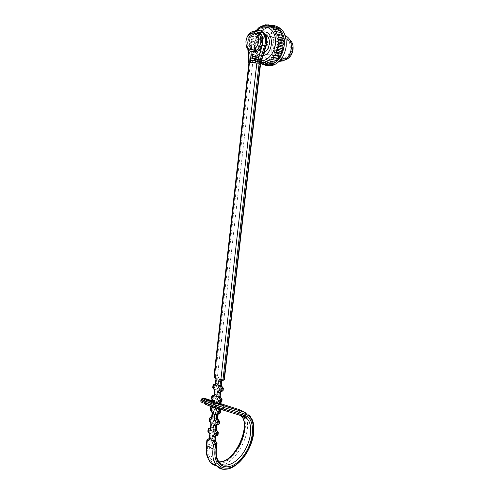 <?xml version="1.0" encoding="UTF-8"?>
<svg xmlns="http://www.w3.org/2000/svg" width="494" height="494" viewBox="0 0 494 494"><rect width="100%" height="100%" fill="white"/><g stroke="black" fill="none" stroke-linecap="round" stroke-linejoin="round"><path stroke-width="0.37" stroke-dasharray="2.47 1.85" d="M285.242 35.691L280.117 35.759C269.557 38.964 268.798 60.639 279.153 61.41M281.123 46.214C280.129 52.352 277.4 56.489 272.941 58.613C260.184 64.337 256.948 37.248 269.885 33.042C276.208 30.424 282.37 37.525 281.123 46.214M256.874 30.418C253.441 33.827 251.39 38.211 250.705 43.583C250.31 54 253.904 59.725 261.48 60.756M213.822 395.348L215.211 396.41L216.699 396.027L217.626 394.706L218.12 390.365L217.564 388.34L216.304 386.666L216.452 385.369L217.947 384.962L218.879 383.622L219.373 379.25L218.817 377.225L217.558 375.557L252.57 64.103L251.261 45.318C252.273 51.425 255.182 53.852 259.986 52.611C262.573 51.45 264.444 49.159 265.605 45.732L259.937 64.486L223.98 378.441L224.4 379.306M259.937 30.721L256.435 31.097C251.366 33.716 248.877 38.501 248.97 45.467L251.261 45.318C251.187 39.366 253.311 35.272 257.646 33.03C263.216 30.56 268.162 38.353 265.605 45.732L266.118 45.991M256.997 29.319L261.573 30.535L261.332 32.629L255.237 31.406L256.182 30.554M255.237 31.406L259.77 32.666L259.776 34.728L254.231 33.296L255.194 31.468M259.776 34.728L258.245 35.031L253.669 33.851L254.231 33.296M253.669 33.851L258.208 35.099L258.448 37.081L252.909 35.673L253.626 33.919M258.448 37.081L256.948 37.692L252.366 36.537L252.909 35.673M252.366 36.537L256.917 37.766L257.393 39.631L251.847 38.248L252.335 36.612M257.393 39.631L255.948 40.539L251.366 39.409L251.847 38.248M251.366 39.409L255.923 40.613L256.614 42.311L251.076 40.959L251.347 39.483M256.614 42.311L255.268 43.491L250.686 42.385L251.076 40.959M250.686 42.385L255.256 43.571L256.151 45.059L250.606 43.731L250.674 42.465M256.151 45.059L254.929 46.485L250.347 45.405L250.606 43.731M250.347 45.405L254.923 46.566L255.997 47.813L250.452 46.516L250.347 45.485M255.997 47.813L254.929 49.456L250.353 48.393L250.452 46.516M250.353 48.393L254.935 49.53L256.158 50.512L250.625 49.233L250.359 48.468M256.158 50.512L255.275 52.321L250.699 51.283L250.625 49.233M250.699 51.283L256.639 53.08L251.1 51.833L250.717 51.357M256.639 53.08L255.954 55.019L251.384 54L251.1 51.833M251.384 54L257.417 55.47L251.409 54.068M257.417 55.47L256.954 57.495L252.385 56.495L251.891 54.241M252.385 56.495L258.486 57.619L252.415 56.557M258.486 57.619L258.251 59.681L253.688 58.693L252.959 56.409M253.688 58.693L258.288 59.731L259.813 59.478L254.293 58.28L253.725 58.749M259.813 59.478L259.813 61.522L255.256 60.552L254.293 58.28M255.256 60.552L259.863 61.565L261.369 60.997L255.855 59.811L255.299 60.595M261.369 60.997L261.61 62.985L257.059 62.022L255.855 59.811M257.059 62.022L261.659 63.016L263.123 62.145L257.609 60.966L257.108 62.053M263.123 62.145L263.598 64.022L259.047 63.065L257.609 60.966M259.047 63.065L260.684 63.417M260.746 63.146L259.517 61.713L259.103 63.084M275.183 60.243L269.718 58.965M275.195 60.182L276.708 60.577M273.108 61.941L273.244 61.559L267.76 60.361M273.244 61.559L274.652 62.281M270.86 63.207L271.2 62.54L265.71 61.355M271.2 62.54L272.472 63.553M268.495 64.01L269.113 63.09L263.617 61.911M269.113 63.09L270.218 64.374M266.044 64.325L267.038 63.207L261.542 62.034M267.038 63.207L267.952 64.733M261.048 63.491L263.654 64.041L265.025 62.886L259.517 61.713M265.025 62.886L265.729 64.609M261.332 32.629L255.793 31.171M258.992 27.528L263.561 28.763L263.086 30.826L257.047 29.27M263.086 30.826L257.553 29.356M261.135 26.139L265.704 27.386L265 29.381L259.683 27.658M265 29.381L259.467 27.892M263.376 25.188L267.939 26.448L267.026 28.319L265.76 27.355L262.036 26.336M267.026 28.319L261.493 26.818M265.661 24.706L270.218 25.972L269.107 27.676L268.001 26.429L264.549 25.478M269.107 27.676L263.586 26.163M267.927 24.706L272.478 25.978L271.206 27.473L270.28 25.966L267.192 25.108M271.206 27.473L265.686 25.947M274.67 26.466L273.256 27.707L272.54 25.984L269.959 25.262M273.256 27.707L267.748 26.188M276.733 27.429L275.22 28.386L269.712 26.867M275.22 28.386L274.837 26.904M278.616 28.85L277.035 29.492L271.533 27.979M277.035 29.492L276.899 28.374M280.265 30.684L278.659 30.999L273.163 29.498M278.659 30.999L278.659 30.245M281.642 32.894L280.055 32.876L274.565 31.388M280.055 32.876L280.098 32.474M282.71 35.426L275.689 33.598M261.604 63.738C249.754 57.292 253.725 30.165 267.39 25.96L270.422 25.28M266.186 65.344C251.971 61.855 254.385 31.116 269.446 26.528L275.312 25.972M289.799 39.804C287.996 38.47 286.007 38.174 283.834 38.915C274.053 41.941 275.189 62.176 284.995 59.885M290.311 48.869C289.49 53.846 287.242 57.187 283.568 58.897C273.12 63.473 270.502 41.576 281.092 38.199C287.28 37.18 290.355 40.736 290.311 48.869M292.485 49.567C294.041 37.025 279.129 36.809 277.813 49.091C276.226 61.312 290.947 62.053 292.485 49.567M292.979 49.585C291.33 62.911 275.64 62.096 277.338 49.079C278.727 35.982 294.64 36.192 292.979 49.585M277.863 49.054C278.579 44.614 280.604 41.657 283.945 40.181C289.379 39.285 292.078 42.398 292.04 49.511C291.318 53.871 289.336 56.791 286.106 58.28C280.592 59.28 277.844 56.205 277.863 49.054M259.955 44.726C259.69 50.456 261.616 53.753 265.729 54.624L268.304 54.204C277.449 51.036 275.127 31.616 266.075 35.543L263.629 37.075C261.592 39.026 260.369 41.576 259.955 44.726M223.998 407.494L223.436 408.89M242.146 415.967C240.813 413.805 239.047 412.367 236.842 411.65L214.705 404.679L215.273 403.302L237.379 410.329C239.738 411.101 241.615 412.657 243.017 414.997M213.346 401.962L214.705 402.03L215.606 403.19L215.353 405.451L216.384 405.716L216.872 401.406L216.316 399.38L215.069 397.695L215.211 396.41L213.192 395.756L212.939 397.997L215.069 397.695L213.093 398.572L214.637 400.653L213.612 400.986L212.068 398.905L213.093 398.572L212.939 397.997L211.914 398.325L212.031 397.287M218.916 403.048L218.496 406.747L218.947 407.204L219.256 404.518L217.588 403.703L216.897 404.203L216.588 406.951L217.712 408.594M215.353 405.451L215.081 406.648L213.359 406.111M218.947 407.204L219.595 408.939C220.133 408.816 218.533 408.032 214.797 406.587M250.353 60.595L250.779 60.688L250.588 62.411M259.572 61.707L259.146 61.614L258.949 63.337L259.375 63.43L259.572 61.707L255.781 61.522L256.059 59.027L255.639 58.94L255.355 61.429L259.146 61.614M256.059 59.027L258.325 59.132L258.516 57.44L255.003 57.292L254.336 63.176L259.375 63.43M259.196 61.207L255.694 61.04L255.886 59.354L258.152 59.459L258.677 54.822L259.918 54.871L259.196 61.207L259.616 61.299L260.338 54.964L259.918 54.871M258.516 57.44L258.09 57.347L257.899 59.039L255.639 58.94M258.09 57.347L254.577 57.199L253.91 63.084L258.949 63.337M249.309 41.947C249.915 37.921 251.674 35.222 254.583 33.851C262.438 30.362 264.481 47.449 256.547 50.258C251.73 51.197 249.316 48.431 249.309 41.947M254.41 58.335L254.848 58.354L254.564 60.867L250.779 60.688M252.341 56.464L252.774 56.557L252.582 58.249M252.774 56.557L256.306 56.705M254.367 58.718L254.175 60.441M250.829 60.28L251.532 53.945L252.761 53.994M252.483 56.464L252.292 58.187M252.249 58.57L254.509 58.749M217.514 408.137L219.595 408.939M260.338 54.964L258.677 54.822M259.103 54.914L258.572 59.552L258.152 59.459M255.003 57.292L254.577 57.199M254.336 63.176L253.91 63.084M259.616 61.299L255.694 61.04M258.572 59.552L256.312 59.447L256.12 61.133M256.312 59.447L255.886 59.354M258.325 59.132L257.899 59.039M255.355 61.429L255.781 61.522M251.106 53.852L251.532 53.945M251.81 58.551L252.243 58.644M254.422 58.261L254.848 58.354M254.564 60.867L254.138 60.774M214.686 384.326L216.452 385.369L214.427 384.709L214.174 386.969L216.304 386.666L214.328 387.543L215.878 389.612L214.847 389.927L213.303 387.858L212.852 387.907M213.186 387.629L214.328 387.543L214.174 386.969L212.741 387.487M213.272 386.11L213.396 385.024L213.007 385.326M211.772 396.392L213.34 395.441L212.315 395.762L212.037 397.201M211.512 398.547L211.914 398.325L212.068 398.905L211.617 398.967M214.415 376.484L215.569 376.434L215.415 375.86L214.384 376.156L249.223 63.603L250.291 63.819L215.415 375.86L217.558 375.557L215.569 376.434L217.125 378.49L216.1 378.793L214.544 376.737L214.093 376.768M213.797 402.369L213.309 406.747L212.865 406.278L213.334 406.13L205.177 403.586L213.247 406.043L212.939 405.586L213.322 402.178M214.408 376.447L213.982 376.348M210.549 407.389L211.963 406.729L213.976 407.371L215.458 407.013L216.384 405.716M210.283 409.532L210.802 408.297M210.395 409.958L213.834 408.649L213.976 407.371L212.661 406.327L211.339 406.655M209.339 418.301L210.747 417.621L212.753 418.257L214.223 417.924L215.143 416.646L215.631 412.367L215.081 410.347L213.834 408.649L211.716 408.952L210.691 409.298L210.747 409.687M209.073 420.443L209.586 419.233M209.178 420.869L212.611 419.53L212.753 418.257L211.457 417.226L210.747 417.621L210.5 419.832L212.611 419.53L213.853 421.234L214.396 423.253L213.914 427.501L213 428.767L211.537 429.076L210.111 428.032M208.128 429.15L209.536 428.446L211.537 429.076L211.395 430.336L208.27 431.015L208.369 430.095M207.863 431.281L208.27 431.015L208.425 431.589L211.395 430.336L212.63 432.052L213.173 434.065L211.117 433.905L210.642 438.129L209.623 438.518L210.098 434.288L211.117 433.905L210.963 433.324L209.944 433.707L208.425 431.589L207.974 431.707M221.534 380.096L222.461 378.861L223.98 378.441L223.943 379.991M221.454 380.763L221.016 384.598L221.571 386.635L222.85 388.321L223.232 388.031M223.115 390.507L222.85 388.321L223.35 388.438M220.25 391.328L221.189 390.025L222.701 389.63L222.43 391.316L219.534 392.125M220.182 391.946L219.75 395.713L220.305 397.744L221.578 399.442L221.96 399.164M221.837 401.628L221.578 399.442L222.078 399.578M219.379 402.894L218.99 402.425L219.923 401.109L221.429 400.739L221.151 402.443L218.243 403.252M218.496 406.747L219.046 408.773L220.312 410.483L220.688 410.224M220.571 412.675L220.163 411.768L220.312 410.483L220.806 410.638M217.755 413.299L218.669 412.12L220.163 411.768L219.886 413.497L216.977 414.293M217.718 413.571L217.249 417.702L217.798 419.727L219.058 421.45L219.429 421.203M219.311 423.642L218.91 422.728L219.058 421.45L219.546 421.617M218.181 432.114L217.811 432.336L216.557 430.614L216.008 428.588L216.496 424.327L217.422 423.049L218.91 422.728L218.632 424.476L216.23 425.081M214.884 436.004L217.385 435.375L217.663 433.609L216.181 433.911L215.261 435.165M218.064 434.541L217.663 433.609L217.811 432.336L218.299 432.522M201.787 402.369L212.92 405.679L212.803 403.901L213.371 402.524L214.631 401.542L213.167 401.066M243.826 416.584L221.158 409.563L223.368 409.057M201.571 398.967L202.88 399.183L202.299 400.591L214.705 404.679L214.828 406.457L237.33 413.472L240.776 415.54M223.943 407.655L223.535 405.92M218.78 403.042L216.323 402.264L215.273 403.302L202.88 399.183L204.257 398.213M207.177 440.796L207.313 439.58L206.937 439.913M217.051 443.353L216.57 443.155L216.045 447.762L209.814 444.39L210.333 439.814L208.332 439.191L207.77 444.23C205.763 461.143 217.996 467.781 229.661 457.611C241.368 447.91 248.037 426.476 242.468 416.528M216.934 442.939L216.57 443.155L215.322 441.42L215.458 440.87M209.203 438.956L210.845 438.45L211.79 439.53L210.333 439.814L208.919 438.783M261.283 42.144C261.289 35.679 258.912 32.882 254.157 33.74C251.242 35.111 249.482 37.816 248.877 41.842C248.883 48.326 251.298 51.104 256.114 50.16C258.942 48.783 260.665 46.115 261.283 42.144M256.59 31.696L254.002 32.085C246.734 34.444 245.296 49.579 252.064 51.851M263.104 55.581C257.084 55.748 254.157 51.777 254.324 43.682C255.373 37.365 258.257 33.518 262.975 32.141M264.549 33.709L260.82 33.858C257.331 35.475 255.219 38.674 254.484 43.46C254.49 51.16 257.374 54.451 263.148 53.333L263.926 52.963M258.331 43.787C259.152 35.871 268.452 36.006 267.501 44.034C266.587 52.037 257.368 51.679 258.331 43.787M257.825 43.966C257.602 48.801 259.22 51.574 262.678 52.302C267.371 51.604 269.761 48.091 269.835 41.755C268.322 36.043 265.346 34.629 260.906 37.519C259.202 39.162 258.171 41.311 257.825 43.966M244.135 417.337C248.612 428.823 240.85 450.306 228.808 459.5C216.786 469.146 204.72 461.884 206.751 444.625L207.171 440.883M207.313 439.58L208.468 438.9L207.313 439.58M213.482 401.715L214.791 401.233L214.705 402.03M213.748 401.727L213.612 400.986L213.124 401.005M216.316 399.38L214.637 400.653L214.791 401.233L216.872 401.406M215.273 406.556L215.458 407.013M218.978 402.486L218.922 403.005M221.936 380.534L221.516 380.219L221.466 380.664M220.25 391.359L220.188 391.872M215.254 435.239L214.779 439.394L215.322 441.42M211.79 439.53L212.698 438.289L213.173 434.065M215.415 407.883L215.989 403.067M257.683 31.906C252.724 30.597 247.303 37.816 248.044 44.559L248.507 50.252M213.309 406.747L213.21 407.198M208.382 430.008L208.653 428.52L209.672 428.144L209.289 430.638L210.963 433.324L212.63 432.052M213.853 421.234L212.179 422.512L210.5 419.832L209.475 420.196L211.154 422.876L212.179 422.512L212.334 423.086L211.858 427.341L210.833 427.711L211.315 423.457L214.396 423.253M209.592 419.147L209.864 417.677L211.006 417.257M210.808 408.211L211.086 406.76L212.111 406.414L211.716 408.952L213.402 411.619L212.377 411.971L210.747 409.699M213.18 387.605L213.266 386.197M213.55 384.696L213.396 385.024L214.427 384.709L214.581 384.388L213.661 384.641M248.044 44.559L247.488 44.942L248.97 45.467L250.322 62.077L249.254 61.855L247.895 45.213C247.809 38.236 250.297 33.438 255.361 30.819L256.435 31.097C258.905 30.369 261.135 30.758 263.129 32.271M218.879 383.622L215.767 383.752L216.255 379.373L217.286 379.071L216.792 383.443L215.347 384.11M215.359 384.178L216.897 383.807L215.365 384.19M217.626 394.706L214.519 394.854L215.007 390.507L216.032 390.192L215.545 394.533L214.1 395.212M214.112 395.299L215.674 394.885L216.699 396.027M213.414 406.068L212.494 406.327M211.364 406.661L213.019 406.259L212.401 406.951M215.143 416.646L212.056 416.837L212.537 412.552L213.562 412.2L213.081 416.479L211.648 417.109M211.636 417.276L213.241 416.819L214.223 417.924M210.419 428.15L211.593 427.699L210.438 427.946M212.698 438.289L210.642 438.129L209.228 438.709M220.806 380.93L223.708 380.108M218.015 408.421L217.607 408.563M216.446 435.733L214.47 436.153M252.607 61.923L250.322 62.077L250.291 63.819L252.57 64.103M248.822 63.473L249.223 63.603L249.254 61.855L248.853 61.633M216.526 425.235L217.422 423.049M219.225 402.931L219.923 401.109M217.897 414.003L218.669 412.12M209.728 428.107L210.092 428.045M213.921 395.336L215.674 394.885L214.1 395.237M213.914 427.501L211.858 427.341L211.593 427.699L213 428.767M215.081 410.347L213.402 411.619L213.562 412.2L215.631 412.367M212.117 412.935L212.537 412.552L212.377 411.971L211.889 411.996M218.817 377.225L217.125 378.49L217.286 379.071L219.373 379.25M215.841 379.713L216.255 379.373L216.1 378.793L215.625 378.793M217.564 388.34L215.878 389.612L216.032 390.192L218.12 390.365M214.587 390.865L215.007 390.507L214.847 389.927L214.371 389.933M210.895 423.852L211.315 423.457L211.154 422.876L210.66 422.913M209.678 434.701L210.098 434.288L209.944 433.707L209.444 433.751M212.939 405.586L213.093 405.963M217.335 403.721L215.915 403.444M217.28 408.019L215.421 407.785M217.947 384.962L216.897 383.807L215.137 384.289M260.4 62.306L260.9 62.59M259.937 64.486L260.511 64.461M222.461 378.861L222.09 380.497M221.016 384.598L221.473 385.061M221.571 386.635L221.695 385.981M221.189 390.025L220.707 391.742M219.75 395.713L220.207 396.188M220.305 397.744L220.429 397.114M217.737 413.416L218.181 413.941L216.897 414.343M217.249 417.702L217.7 418.208M217.798 419.727L217.928 419.147M216.496 424.327L216.94 424.834M216.008 428.588L216.452 429.107M216.557 430.614L216.687 430.046M214.97 435.986L215.699 435.727L215.538 435.356M215.606 435.727L216.181 433.911M213.297 402.449L207.214 400.517L206.165 403.055L212.988 405.191M205.51 403.635L206.165 403.055L205.628 402.937L206.677 400.399L210.827 402.277L209.777 404.827L205.628 402.937L205.51 403.635M216.588 406.951L209.777 404.827L210.061 405.988L218.218 408.519M211.679 401.69L210.827 402.277L216.897 404.203M205.177 403.586C202.41 402.703 207.542 405.228 210.061 405.988M243.06 416.251L237.33 413.472L236.842 411.65M221.158 409.563L211.265 406.692M212.92 405.679L214.828 406.457M219.404 403.24L218.867 403.067M216.533 402.32L214.631 401.542M213.303 401.406L218.354 403.147M218.478 403.197L219.367 403.573M216.446 465.749C232.063 469.17 252.681 435.424 246.407 418.035M245.58 415.812L243.227 412.237L241.362 410.656M245.197 412.49L249.445 415.219C262.839 427.625 241.819 471.998 223.294 469.3M218.793 461.785C216.483 461.569 214.538 460.575 212.963 458.803C210.234 455.548 209.184 450.744 209.814 444.39L207.77 444.23M216.483 448.311L216.045 447.762C215.39 454.159 216.421 458.988 219.132 462.242L212.963 458.803C214.365 460.63 216.304 461.618 218.786 461.779M215.378 405.938L218.972 407.692M219.206 404.932L216.458 403.456L215.39 406.037M216.168 402.32L216.458 403.456L215.606 403.19M207.282 399.874L207.214 400.517L206.677 400.399L206.702 399.726L220.886 404.629M215.081 406.648L219.497 408.47L220.701 404.629L218.99 407.797M202.762 402.511L202.299 400.591L200.984 400.375M208.511 438.87L208.9 438.796M237.379 410.329L238.713 409.427M206.338 445.02L206.751 444.625M214.779 439.394L215.223 439.932M272.941 58.613L280.252 60.243M269.885 33.042L280.117 35.759M259.986 52.611L263.148 53.333C261.431 54.056 259.992 54.105 258.837 53.482C256.022 51.994 254.706 48.708 254.879 43.614C256.54 36.111 258.276 35.636 260.82 33.858L257.646 33.03M267.39 25.96L269.446 26.528M283.568 58.897L285.693 59.379M281.092 38.199L283.834 38.915M283.945 40.181L266.075 35.543M286.106 58.28L268.304 54.204M263.629 37.075L260.906 37.519C259.751 37.945 258.671 40.057 257.658 43.867C257.411 48.505 259.084 51.32 262.678 52.302L265.729 54.624M219.256 404.518L219.305 404.123M215.65 425.309L216.915 424.821M218.157 403.302L219.175 402.962M209.209 438.9L210.845 438.45L209.147 438.789M210.419 428.119L212.037 427.668L210.327 428.039M211.636 417.239L213.241 416.819L211.518 417.214M254.33 31.221C248.964 35.235 246.685 39.81 247.488 44.942L247.864 49.542M212.716 406.315L213.606 406.099M249.445 415.219L238.423 409.421L216.1 402.277M214.205 401.492L203.54 398.133M216.378 402.289L214.476 401.505M221.837 409.68L222.485 409.878M254.583 33.851L254.157 33.74M256.547 50.258L256.114 50.16M252.273 31.635L254.002 32.085"/><path stroke-width="0.74" d="M279.153 61.41L283.124 60.886C287.557 58.811 290.274 54.76 291.275 48.733C291.75 42.107 289.737 37.76 285.242 35.691M261.48 60.756C269.514 60.879 277.091 48.906 275.362 38.316C273.843 27.633 263.839 23.57 256.874 30.418M259.683 27.658L258.992 27.528L256.182 30.554M261.184 63.652L265.784 64.621L261.184 63.652L260.746 63.146M263.413 63.769L268.014 64.726L263.413 63.769L261.542 62.034L261.246 63.664M265.686 63.411L270.28 64.362L265.686 63.411L263.617 61.911L263.475 63.769M267.939 62.584L272.472 63.553L267.939 62.584L265.71 61.355L265.747 63.399M270.125 61.293L274.652 62.281L267.76 60.361L268.001 62.553M272.182 59.576L276.708 60.577L269.718 58.965L270.181 61.256M276.757 60.527L277.011 58.428L278.585 58.496L274.065 57.471L271.533 57.193L272.237 59.527M274.065 57.471L278.628 58.434L278.635 56.341L273.157 55.081L274.108 57.415M278.635 56.341L280.234 56.075L275.714 55.032L273.157 55.081M275.714 55.032L280.271 56.007L280.024 53.976L274.553 52.691L275.757 54.964M280.024 53.976L281.611 53.377L277.097 52.308L274.553 52.691M277.097 52.308L281.642 53.303L281.148 51.382L275.677 50.079L277.128 52.234M281.148 51.382L282.685 50.468L278.171 49.381L275.677 50.079M278.171 49.381L282.71 50.388L281.981 48.64L276.51 47.307L278.19 49.301M281.981 48.64L283.42 47.43L278.906 46.313L276.51 47.307M278.906 46.313L283.433 47.35L282.488 45.806L277.017 44.448L278.919 46.232M282.488 45.806L283.797 44.33L279.283 43.194L277.017 44.448M279.283 43.194L283.803 44.25L282.661 42.959L277.19 41.57L279.289 43.108M282.661 42.959L283.809 41.255L279.289 40.094L277.19 41.57M279.289 40.094L283.803 41.175L282.494 40.175L277.023 38.76L279.283 40.014M282.494 40.175L283.451 38.285L278.931 37.099L277.023 38.76M278.931 37.099L283.439 38.211L278.912 37.025M281.994 37.519L282.735 35.494L278.208 34.29L276.517 36.081M278.208 34.29L282.735 35.494M281.185 35.018L281.679 32.956L277.146 31.733L275.689 33.598L278.184 34.216M277.146 31.733L281.679 32.956M280.098 32.474L280.308 30.739L275.776 29.492L274.565 31.388L277.115 31.665M275.776 29.492L280.308 30.739M278.659 30.245L278.665 28.893L274.127 27.633L273.163 29.498L275.732 29.442M274.127 27.633L278.665 28.893M276.899 28.374L276.788 27.46L272.243 26.201L271.533 27.979L274.077 27.59M272.243 26.201L276.788 27.46M274.837 26.904L274.726 26.485L270.181 25.219L269.712 26.867L272.194 26.163M270.181 25.219L274.726 26.485M269.959 25.262L267.983 24.712L267.748 26.188L270.125 25.2M267.983 24.712L265.686 25.947L265.716 24.7L263.586 26.163L263.376 25.188L261.493 26.818L261.196 26.108L259.467 27.892L259.047 27.485M277.011 58.428L271.533 57.193M274.707 62.238L275.183 60.243M272.527 63.528L273.108 61.941M270.28 64.362L270.86 63.207M268.014 64.726L268.495 64.01M260.684 63.417L261.048 63.491M262.036 26.336L261.196 26.108M264.549 25.478L263.438 25.169M267.192 25.108L265.716 24.7M270.422 25.28C278.857 24.218 285.767 34.37 284.167 45.856C282.667 55.038 278.61 61.237 271.99 64.442C268.273 65.918 264.809 65.683 261.604 63.738M275.312 25.972C283.21 28.294 286.835 35.093 286.199 46.362C284.692 55.513 280.641 61.682 274.028 64.881C271.336 65.968 268.724 66.122 266.186 65.344M284.995 59.885L286.298 59.515C289.966 57.817 292.213 54.494 293.035 49.542C293.436 45.244 292.355 41.996 289.799 39.804M250.155 62.318L255.633 62.658L256.306 56.705L255.873 56.612L255.2 62.571L250.155 62.318L250.353 60.595L254.138 60.774L254.422 58.261L252.15 58.156L254.41 58.335M252.15 58.156L252.341 56.464L255.873 56.612M252.483 56.464L252.761 53.994L251.106 53.852L250.396 60.188L254.175 60.441M252.292 58.187L252.249 58.57M252.335 53.902L251.81 58.551L254.077 58.656L254.175 60.416M255.2 62.571L255.633 62.658M250.396 60.188L253.885 60.354M212.852 387.895L213.223 387.605L214.482 389.297L215.038 391.328L214.55 395.688L213.618 397.015L212.13 397.392L212.426 395.706L214.1 395.243M212.741 387.494L213.223 387.605L213.007 385.326M214.927 384.295L213.661 384.641L213.371 386.308L214.865 385.9L215.798 384.554L216.292 380.164L215.736 378.126L214.47 376.447L214.093 376.755M211.506 398.559L211.988 398.689L211.772 396.392M213.797 402.369L213.241 400.381L211.988 398.689L211.623 398.961M213.982 376.354L214.47 376.447L249.371 63.442L248.507 50.252M213.21 407.198L212.383 408.05L210.901 408.408L211.364 406.661M210.747 409.699L210.549 407.389M210.395 409.946L210.759 409.693L210.283 409.545M224.4 379.306L223.986 379.719L260.122 64.325L259.054 64.103L222.955 380.028L220.898 379.355L256.744 63.819L262.413 44.96C263.901 38.124 262.326 33.771 257.683 31.906M223.943 379.991L222.294 380.436L220.898 379.355L219.379 379.775L218.434 381.14L217.934 385.536L218.496 387.58L219.774 389.284L222.8 388.074L221.226 385.987L220.201 386.302L221.936 388.976L219.774 389.284L219.62 390.593L221.67 391.254L222.695 390.933L222.961 388.655L221.936 388.976L221.522 391.575L220.991 391.668L219.62 390.593L218.107 390.989L217.169 392.329L216.675 396.701L217.23 398.744L218.502 400.449L221.522 399.226L219.954 397.127L218.928 397.46L220.657 400.146L218.502 400.449L218.354 401.752L220.398 402.406L221.423 402.067L221.683 399.807L220.657 400.146L220.25 402.721L219.694 402.814L218.354 401.752L216.847 402.128L215.989 403.067M210.759 409.693L212.012 411.397L212.556 413.429L212.074 417.726L211.154 419.011L209.684 419.344L209.981 417.615L211.636 417.239M209.067 420.462L209.542 420.616L209.339 418.301M210.438 427.946L208.771 428.459L208.474 430.206L209.938 429.897L210.852 428.631L211.333 424.365L210.784 422.333L209.542 420.616L209.184 420.857M207.863 431.299L208.332 431.472L208.128 429.15M209.567 433.195L210.111 435.22L209.567 433.195L208.332 431.472L207.974 431.7M217.712 408.594L219.231 410.65L217.243 411.539L215.977 409.822L215.415 407.883M220.695 410.218L219.231 410.65L219.392 411.236L217.243 411.539L217.094 412.836L219.132 413.484L220.157 413.126L220.41 410.885L219.392 411.236L218.99 413.793L218.41 413.886L217.094 412.836L215.6 413.182L214.668 414.485L214.18 418.789L214.736 420.826L215.989 422.555L218.996 421.296L217.44 419.178L216.421 419.542L218.132 422.253L215.989 422.555L215.847 423.84L217.879 424.482L218.898 424.111L219.151 421.882L218.132 422.253L217.607 424.846L215.847 423.84L214.353 424.167L213.433 425.445L212.945 429.724L213.494 431.756L214.748 433.497L217.743 432.219L216.199 430.089L215.18 430.472L216.878 433.189L214.748 433.497L214.606 434.769L216.026 435.819L217.514 435.313L218.064 434.541M223.294 469.3C220.627 469.047 218.391 467.886 216.576 465.823C213.439 462.032 212.241 456.419 212.988 448.984L213.513 444.359L212.266 442.612L211.722 440.58L212.204 436.326L213.124 435.072L214.606 434.769L216.625 435.405L217.644 435.016L217.903 432.8L216.878 433.189L216.625 435.405L216.045 435.807M211.648 417.109L211.315 417.214M223.239 388.018L222.8 388.074L222.961 388.655L223.35 388.451M223.115 390.507L221.454 391.625M209.728 428.107L210.111 428.032M221.96 399.158L221.522 399.226L221.683 399.807L222.072 399.59M221.837 401.628L220.188 402.764M220.806 410.65L220.41 410.885L219.373 409.106M220.571 412.675L218.935 413.83M219.435 421.197L218.996 421.296L219.151 421.882L219.546 421.629M219.311 423.642L217.681 424.821M218.181 432.102L217.743 432.219L217.903 432.8L218.292 432.54M221.374 409.816L222.109 409.952L223.368 409.057L223.943 407.655L223.986 406.636L222.874 405.383L245.197 412.49L238.948 409.501L219.404 403.24M223.535 405.92L222.874 405.383M223.436 408.89L245.16 415.67C256.398 418.961 254.299 443.538 241.899 457.907C229.698 472.943 213.68 468.349 216.076 448.737L216.656 443.649L215.637 444.05L215.483 443.47L216.502 443.069L214.964 440.926L213.945 441.321L215.483 443.47L213.513 444.359L215.637 444.05L215.057 449.145C212.544 469.831 229.444 474.592 242.27 458.765C255.287 443.655 257.51 417.831 245.703 414.33L223.998 407.494M206.937 439.913L207.27 440.994L206.758 445.588C206.029 452.973 207.252 458.562 210.413 462.347C212.062 464.218 214.075 465.354 216.446 465.749M208.919 438.783L207.573 439.228L207.27 440.994L208.727 440.71L209.203 438.956M216.94 442.933L216.502 443.069L216.656 443.649L217.051 443.371M246.061 41.156C244.765 51.963 257.244 52.469 258.486 41.459C259.758 30.4 247.13 30.301 246.061 41.156M245.926 41.391C246.654 36.537 248.772 33.283 252.273 31.635C257.979 30.603 260.832 33.975 260.826 41.755C260.085 46.522 258.022 49.733 254.632 51.388C248.84 52.537 245.938 49.202 245.926 41.391M252.064 51.851L256.355 51.784C259.739 50.135 261.808 46.93 262.549 42.175C262.827 36.118 260.838 32.623 256.59 31.696M262.975 32.141C274.17 29.467 274.256 53.982 263.104 55.581M263.926 52.963C266.149 51.66 267.76 49.505 268.761 46.498C270.237 40.088 268.835 35.827 264.549 33.709M242.468 416.528L242.146 415.967M243.017 414.997L243.826 416.578L247.296 418.869L241.078 415.855C252.601 426.489 234.662 464.119 218.793 461.785M243.826 416.584L244.135 417.337M219.441 402.876L217.996 403.709M218.243 403.252L217.854 403.66M218.947 404.012L219.225 402.931M220.25 391.328L220.701 391.866L219.268 392.508L218.774 396.873L219.799 396.546L220.448 391.859L219.268 392.508L217.169 392.329M210.111 435.22L209.635 439.462L208.727 440.71M215.057 449.145L212.988 448.984L206.758 445.588L206.338 445.02L206.875 440.173M220.806 380.93L223.708 380.108M263.129 32.271C266.667 35.543 267.662 40.125 266.112 46.016L264.648 45.701L259.424 62.355L260.492 62.577L265.71 45.954C267.464 37.81 265.537 32.734 259.937 30.721M254.33 31.221L255.361 30.819C261.863 27.936 267.637 37.056 264.648 45.701L262.413 44.96M213.661 384.641L215.359 384.178L214.865 385.9M215.347 384.11L214.686 384.326M213.451 395.379L211.784 396.342M211.339 406.655L210.561 407.334M211.006 417.257L209.351 418.245M208.141 429.101L208.771 428.459L210.419 428.107M206.943 439.858L207.573 439.228L209.209 438.9L209.635 439.462M209.228 438.709L208.511 438.87M221.565 381.01L220.54 381.319L220.04 385.715L221.065 385.406L221.565 381.01L221.973 380.707L221.565 381.01M221.324 391.662L219.145 392.143L218.107 390.989M220.009 402.82L217.866 403.265L216.847 402.128M218.694 413.898L216.594 414.305L215.6 413.182M217.7 418.208L218.181 413.947L216.755 414.651L216.261 418.961L217.286 418.597L217.897 414.003M217.391 424.896L216.23 425.081M216.526 425.235L215.508 425.612L215.02 429.885L216.045 429.508L216.526 425.235L216.922 424.926L216.452 429.144L216.045 429.508L218.126 432.034M218.015 434.739L216.446 435.733M213.124 435.072L214.075 436.165L214.884 436.004M215.656 435.844L214.273 436.492L213.791 440.741L214.81 440.345L215.353 435.906M260.122 64.325L260.492 62.577L260.894 62.615L260.511 64.455L260.122 64.325M257.207 61.627L259.424 62.355L259.054 64.103L256.744 63.819M219.373 421.129L217.99 419.239L217.44 419.178L217.693 418.245L217.928 419.147M214.18 418.789L216.261 418.961L216.421 419.542L214.736 420.826M216.878 442.865L215.514 440.957L214.964 440.926L215.217 439.969L215.458 440.87M211.722 440.58L213.791 440.741L213.945 441.321L212.266 442.612M212.945 429.724L215.02 429.885L215.18 430.472L213.494 431.756M223.177 387.957L221.065 385.406L221.473 385.092L221.936 380.534M217.934 385.536L220.04 385.715L220.201 386.302L218.496 387.58M221.899 399.09L219.799 396.546L220.201 396.219L220.701 391.804M216.675 396.701L218.774 396.873L218.928 397.46L217.23 398.744M215.717 425.26L215.508 425.612L213.433 425.445M214.47 436.153L214.273 436.492L212.204 436.326M221.726 380.683L220.54 381.319L218.434 381.14M216.977 414.293L216.755 414.651L214.668 414.485M215.038 391.328L214.297 389.828L214.482 389.297M214.371 389.933L212.908 387.969M214.55 395.688L214.106 395.188L214.587 390.865M213.618 397.015L214.112 395.299M215.841 379.713L215.353 384.066L215.798 384.554M215.625 378.793L216.292 380.164M213.241 400.381L213.124 401.005M214.149 376.829L215.545 378.682L215.736 378.126M213.606 402.307L211.679 399.035M212.383 408.05L212.401 406.951M213.995 376.243L248.822 63.473L249.371 63.442M248.853 61.633L249.402 61.25M212.012 411.397L211.889 411.996M212.556 413.429L210.456 410.02M212.074 417.726L211.642 417.189L212.117 412.935M211.154 419.011L211.636 417.276M222.232 380.454L220.435 380.948L219.379 379.775M210.784 422.333L210.66 422.913M211.333 424.365L209.24 420.937M210.852 428.631L210.419 428.082L210.895 423.852M209.938 429.897L210.419 428.15M219.534 392.125L220.929 391.68M208.03 431.775L209.444 433.751M217.607 408.563L215.977 409.822M215.773 425.248L214.353 424.167M260.9 62.59L266.112 46.016M221.473 385.061L221.695 385.981M220.207 396.188L220.429 397.114M216.452 429.107L216.687 430.046M245.16 415.67L244.122 416.578L243.06 416.251M223.943 407.655L213.513 404.376L212.926 405.796L211.84 406.778L211.265 406.692L205.208 404.203M203.077 403.153L201.787 402.369M222.053 409.934L211.84 406.778L205.109 404.111L205.059 402.573L205.646 401.153L203.516 400.109L202.929 401.529L205.059 402.573L212.926 405.796L223.368 409.057M213.167 401.066L204.51 398.294C203.077 397.861 203.244 398.09 205.004 398.979L213.025 402.425L223.09 405.63M219.367 403.573C221.707 404.642 222.263 405.006 221.034 404.679L211.821 401.739C209.308 400.955 204.17 398.46 206.93 399.362L213.303 401.406M246.407 418.035L245.58 415.812M241.362 410.656L238.713 409.427M240.776 415.54L241.078 415.855C251.594 424.957 234.73 463.483 218.786 461.779M216.076 448.737L216.483 448.348C216.026 453.072 216.428 456.882 217.693 459.778L219.132 462.242C224.801 468.837 236.527 463.594 243.875 451.911C251.316 440.327 252.984 424.939 247.296 418.869L244.122 416.578L222.485 409.878M205.004 398.979L203.516 400.109L201.601 398.899L203.54 398.133M201.571 398.967L201.015 400.307L202.929 401.529L202.978 403.061C200.984 401.993 200.323 401.097 200.984 400.375M213.025 402.425L213.513 404.376L205.646 401.153L207.134 400.01M206.93 399.362L207.282 399.874M245.703 414.33L245.197 412.49M217.039 443.47L216.483 448.311M215.223 439.932L215.687 435.838M280.252 60.243L283.124 60.886M271.99 64.442L274.028 64.881M285.693 59.379L286.298 59.515M219.305 404.123L219.435 402.943M215.81 435.813L214.97 435.986M217.304 424.889L219.262 423.84M219.861 402.814L221.787 401.826M218.583 413.892L220.522 412.867M221.139 391.668L223.066 390.686M222.442 380.436L224.35 379.485M212.957 385.555L212.753 387.382M213.55 384.696L213.019 385.271M211.722 396.626L211.518 398.448M248.822 63.467L247.864 49.542M210.5 407.63L210.296 409.433M209.283 418.548L209.079 420.345M208.073 429.397L207.875 431.182M219.639 402.832L218.157 403.302M218.348 413.904L216.897 414.343M217.076 424.896L215.65 425.309M260.511 64.455L224.412 379.201M223.337 388.55L223.127 390.402M222.059 399.689L221.849 401.529M220.633 410.15L220.009 409.304M220.793 410.749L220.583 412.576M219.534 421.734L219.324 423.543M218.28 432.639L218.076 434.442M249.445 415.219L253.212 422.142L253.873 432.059C253.002 439.574 250.421 446.86 246.111 453.924C241.578 460.772 236.465 465.509 230.766 468.127C228.03 469.102 225.388 469.467 222.837 469.232L210.413 462.347L207.406 457.246C206.189 453.702 205.831 449.626 206.338 445.02M209.678 434.701L209.209 438.9M254.632 51.388L256.355 51.784"/></g></svg>
